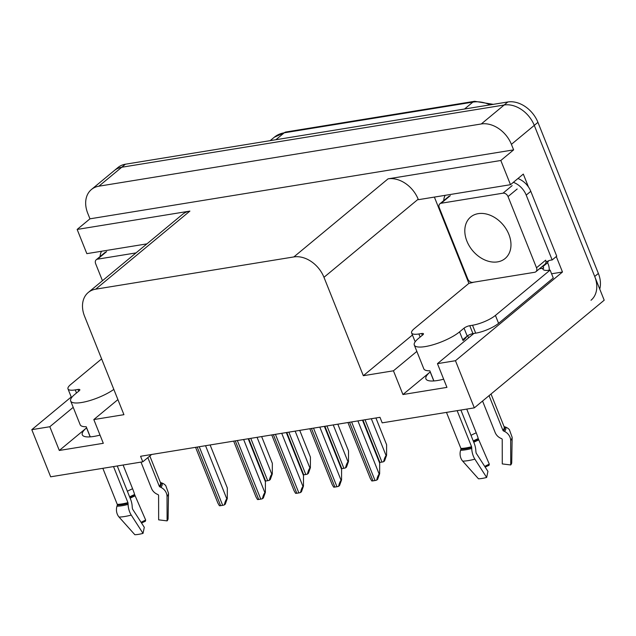 <?xml version="1.0" encoding="UTF-8"?>
<svg xmlns="http://www.w3.org/2000/svg" width="636" height="636" viewBox="0 0 636 636"><rect width="100%" height="100%" fill="white"/><g stroke="black" fill="none" stroke-linecap="round" stroke-linejoin="round"><path stroke-width="0.95" d="M443.666 379.183A28.294 7.576 158.2 0 1 425.921 378.873A28.294 7.576 158.2 0 1 430.198 371.949L402.938 394.535L393.445 370.804L363.331 375.709L323.97 277.304A26.529 19.652 -129.7 0 0 293.856 256.928L95.702 289.173A26.529 19.652 -129.7 0 0 88.269 292.481A26.529 19.652 -129.7 0 0 84.572 316.267L123.933 414.672L93.818 419.569L117.906 399.607M73.212 407.342L49.815 426.732L31.8 429.666L50.657 476.809L142.79 461.815L140.572 456.282L379.978 417.319L382.188 422.853L474.321 407.859L604.2 300.208L534.28 125.387L594.708 276.477A26.529 19.652 50.3 0 1 591.011 300.256M468.891 283.37L434.38 197.081M556.293 256.546L562.478 272.017L551.595 273.782M323.97 277.304L418.178 199.211L418.369 199.688L510.501 184.694L523.309 174.081L528.46 186.976M95.702 289.173L189.91 211.088L77.155 229.437L86.838 253.645L146.916 243.866M189.91 211.088A26.529 19.652 -129.7 0 0 182.476 214.396L88.269 292.481M418.178 199.211A26.529 19.652 -129.7 0 0 388.063 178.843L500.818 160.487L513.626 149.873L89.962 218.824L87.744 213.291A26.529 19.652 50.3 0 1 91.441 189.504A26.529 19.652 50.3 0 1 98.882 186.197L481.293 123.964A26.529 19.652 50.3 0 1 511.408 144.34L513.626 149.873M510.501 184.694L500.818 160.487M474.321 407.859L455.463 360.715L562.478 272.017M91.441 189.504L117.97 167.522A26.529 19.652 50.3 0 1 125.403 164.215L507.814 101.975L504.157 105.012A26.529 19.652 50.3 0 1 534.28 125.387A26.529 19.652 50.3 0 0 504.157 105.012L121.746 167.244L504.157 105.012L481.293 123.964M114.313 170.551A26.529 19.652 50.3 0 1 121.746 167.244A26.529 19.652 50.3 0 0 114.313 170.551M31.8 429.666L71.24 396.975M77.155 229.437L89.962 218.824M142.79 461.815L151.638 454.478M363.331 375.709L412.438 335.005M473.852 333.471A28.294 7.576 -21.8 0 0 473.876 333.455L437.449 363.649L455.463 360.715M416.842 351.414L393.445 370.804M100.027 435.103A28.294 7.576 -21.8 0 1 82.29 434.801A28.294 7.576 -21.8 0 1 86.56 427.869L59.307 450.463L103.31 443.3L93.818 419.569M59.307 450.463L49.815 426.732M402.938 394.535L446.941 387.38L437.449 363.649M507.814 101.975A26.529 19.652 50.3 0 1 537.937 122.351L598.365 273.44A26.529 19.652 50.3 0 1 599.756 289.086M261.635 436.574L272.343 463.342L272.303 473.907L271.842 474.281C270.888 475.203 270.062 477.199 269.37 480.275A4.42 1.185 158.2 0 1 267.7 480.689L265.641 481.031A4.42 1.185 158.2 0 1 265.14 481.094M272.303 473.907L270.3 479.512L269.37 480.275M210.119 444.962L227.322 487.971L227.283 498.537L226.821 498.91C225.867 499.832 225.041 501.828 224.349 504.905A4.42 1.185 158.2 0 1 222.68 505.326L220.62 505.66A4.42 1.185 158.2 0 1 219.38 505.715L217.854 503.036L195.57 447.331M227.283 498.537L225.279 504.141L224.349 504.905M299.723 430.373L310.432 457.141L310.392 467.706L309.939 468.08C308.977 469.002 308.15 470.998 307.458 474.082A4.42 1.185 158.2 0 1 305.797 474.496L303.73 474.83A4.42 1.185 158.2 0 1 303.229 474.893M310.392 467.706L308.388 473.311L307.458 474.082M337.819 424.18L348.52 450.94L348.48 461.505L348.027 461.887C347.065 462.801 346.246 464.805 345.547 467.881A4.42 1.185 158.2 0 1 343.885 468.295L341.818 468.629A4.42 1.185 158.2 0 1 341.317 468.692M348.48 461.505L346.477 467.11L345.547 467.881M375.908 417.979L386.609 444.739L386.569 455.304L386.116 455.686C385.162 456.6 384.335 458.604 383.643 461.68A4.42 1.185 158.2 0 1 381.974 462.094L379.907 462.428A4.42 1.185 158.2 0 1 379.406 462.491M386.569 455.304L384.565 460.909L383.643 461.68M248.207 438.76L265.411 481.77L265.371 492.336L264.918 492.709C263.956 493.631 263.129 495.635 262.437 498.711A4.42 1.185 158.2 0 1 260.776 499.125L258.709 499.459A4.42 1.185 158.2 0 1 257.469 499.514L255.942 496.835L233.658 441.13M265.371 492.336L263.368 497.94L262.437 498.711M286.295 432.56L303.499 475.569L303.459 486.135L303.006 486.516C302.044 487.43 301.226 489.434 300.526 492.51A4.42 1.185 158.2 0 1 298.864 492.924L296.797 493.258A4.42 1.185 158.2 0 1 295.557 493.321L294.031 490.634L271.755 434.929M303.459 486.135L301.456 491.739L300.526 492.51M324.384 426.366L341.588 469.376L341.548 479.934L341.095 480.315C340.141 481.237 339.314 483.233 338.622 486.309A4.42 1.185 158.2 0 1 336.953 486.723L334.886 487.057A4.42 1.185 158.2 0 1 333.654 487.12L332.119 484.433L309.843 428.728M341.548 479.934L339.545 485.538L338.622 486.309M362.48 420.165L379.676 463.175L379.644 473.74L379.183 474.114C378.229 475.036 377.402 477.032 376.711 480.108A4.42 1.185 158.2 0 1 375.041 480.53L372.982 480.864A4.42 1.185 158.2 0 1 371.742 480.919L370.216 478.24L347.932 422.535M379.644 473.74L377.633 479.345L376.711 480.108M457.149 410.657L471.578 446.718L471.745 448.475A9.731 3.919 75.2 0 0 474.877 459.16L486.659 477.453L487.931 471.379L476.141 453.086L475.839 451.051A9.731 3.919 75.2 0 0 474.21 443.348L460.893 410.045M446.472 412.39L460.901 448.452A0.882 0.7 89 0 1 460.925 449.175L460.591 450.288A9.731 7.656 -91 0 0 462.706 461.148L478.471 478.789A20.336 5.446 -21.8 0 0 482.207 478.415A20.336 5.446 -21.8 0 0 486.659 477.453M422.328 335.244L421.644 333.526A4.42 1.185 158.2 0 1 423.465 333.781A4.42 1.185 158.2 0 1 422.797 334.862L418.313 338.575A26.529 7.107 -21.8 0 0 414.306 345.07A26.529 7.107 -21.8 0 0 425.222 346.588A26.529 7.107 -21.8 0 0 459.566 331.865L464.049 328.152A4.42 1.185 158.2 0 1 469.773 325.696L472.938 333.606A4.42 1.185 -21.8 0 0 467.214 336.062L464.049 328.152M482.557 401.03L495.142 432.48A9.731 8.514 -142 0 0 500.588 438.204L501.669 438.713A0.882 0.771 38 0 1 502.225 439.54L502.281 463.922L510.724 464.956L510.668 440.573A9.731 8.514 -142 0 0 504.539 431.447L503.458 430.938A0.882 0.771 38 0 1 502.965 430.413L489.06 395.648M466.737 336.452A26.529 7.107 158.2 0 1 463.048 340.562L462.73 339.775L467.214 336.062M433.895 380.94L429.841 370.804A26.529 7.107 158.2 0 1 423.799 368.8L414.306 345.07M466.745 409.091L476.237 432.822A9.731 0.859 66.8 0 1 478.232 438.609L489.315 464.161A12.132 3.252 -21.8 0 0 484.759 466.458M510.724 464.956A20.336 5.446 -21.8 0 0 511.718 462.754L512.147 437.306L509.404 429.705A9.731 9.333 -40.8 0 0 505.389 427.026L504.276 426.661A0.882 0.851 139.2 0 1 504.03 426.525M489.315 464.161L488.981 465.353A20.336 5.446 -21.8 0 0 485.181 467.11M498.584 323.334L495.42 315.424L550.116 270.093L553.28 278.004L498.584 323.334A17.689 4.738 158.2 0 1 475.688 333.161L472.938 333.606M415.356 341.548A17.689 4.738 158.2 0 1 414.783 340.872L411.619 332.962A17.689 4.738 158.2 0 1 414.29 328.629L468.986 283.298A17.689 4.738 158.2 0 0 473.9 282.169M495.42 315.424A17.689 4.738 158.2 0 1 472.524 325.25L469.773 325.696M421.644 333.526L418.893 333.972A17.689 4.738 158.2 0 1 411.619 332.962M550.116 270.093A17.689 4.738 158.2 0 1 542.842 269.076A17.689 4.738 158.2 0 1 542.77 268.853L543.685 268.09L539.455 268.782M443.721 200.626A17.689 13.102 50.3 0 1 445.184 195.324M545.966 262.366A17.689 13.102 50.3 0 1 546.038 262.31A17.689 13.102 50.3 0 1 552.159 259.973L556.731 256.181L530.79 191.317A17.689 13.102 -129.7 0 0 517.927 178.541M513.347 182.333A17.689 13.102 50.3 0 1 526.211 195.109L552.159 259.973M549.226 270.221A8.84 5.446 -99.2 0 0 548.256 264.298L547.628 262.716A17.689 13.102 50.3 0 1 548.622 260.768M547.628 262.716L543.057 266.508A17.689 13.102 50.3 0 1 543.581 265.363M543.685 268.09L543.057 266.508M542.945 269.29L542.77 268.853M113.518 466.578L127.939 502.639L128.106 504.404A9.731 3.919 75.2 0 0 131.247 515.088L143.028 533.381L144.293 527.3L132.511 509.007L132.209 506.979A9.731 3.919 75.2 0 0 130.579 499.268L117.263 465.973M102.841 468.319L117.263 504.38A0.882 0.7 89 0 1 117.294 505.095L116.952 506.216A9.731 7.656 -91 0 0 119.067 517.068L134.84 534.709A20.336 5.446 -21.8 0 0 138.576 534.343A20.336 5.446 -21.8 0 0 143.028 533.381M78.697 391.172L78.013 389.455A4.42 1.185 158.2 0 1 79.826 389.709A4.42 1.185 158.2 0 1 79.158 390.79L74.682 394.503A26.529 7.107 -21.8 0 0 70.676 400.998A26.529 7.107 -21.8 0 0 81.583 402.516A26.529 7.107 -21.8 0 0 113.828 389.399M140.985 462.11L151.503 488.4A9.731 8.514 -142 0 0 156.957 494.124L158.038 494.633A0.882 0.771 38 0 1 158.595 495.468L158.65 519.843L167.093 520.884L167.03 496.501A9.731 8.514 -142 0 0 160.9 487.367L159.827 486.858A0.882 0.771 38 0 1 159.326 486.341L147.846 457.626M90.264 436.86L86.21 426.732A26.529 7.107 158.2 0 1 80.168 424.729L70.676 400.998M123.106 465.019L132.598 488.75A9.731 0.859 66.8 0 1 134.594 494.538L145.684 520.081A12.132 3.252 -21.8 0 0 141.128 522.379M167.093 520.884A20.336 5.446 -21.8 0 0 168.087 518.682L168.516 493.234L165.765 485.626A9.731 9.333 -40.8 0 0 161.751 482.955L160.646 482.581A0.882 0.851 139.2 0 1 160.399 482.454M145.684 520.081L145.35 521.282A20.336 5.446 -21.8 0 0 141.55 523.038M71.725 397.476A17.689 4.738 158.2 0 1 71.153 396.8L67.988 388.89A17.689 4.738 158.2 0 1 70.652 384.557L101.617 358.887M78.013 389.455L75.263 389.9A17.689 4.738 158.2 0 1 67.988 388.89M100.091 256.554A17.689 13.102 50.3 0 1 101.545 251.252M508.864 234.358A26.974 19.978 50.3 0 1 505.103 258.534A26.974 19.978 50.3 0 1 466.919 241.179A26.974 19.978 50.3 0 1 470.68 217.003A26.974 19.978 50.3 0 1 508.864 234.358M439.277 207.765A4.42 3.275 50.3 0 1 439.889 203.798A4.42 3.275 50.3 0 1 441.13 203.25L503.012 193.177A4.42 3.275 50.3 0 1 508.029 196.572L536.506 267.772A4.42 3.275 50.3 0 1 535.894 271.731A4.42 3.275 50.3 0 1 534.653 272.288L472.771 282.352A4.42 3.275 50.3 0 1 467.754 278.958L439.277 207.765M536.506 267.772L545.656 260.188A4.42 3.275 50.3 0 1 545.036 264.155L535.894 271.731M102.452 280.722L95.646 263.694A4.42 3.275 50.3 0 1 96.259 259.726A4.42 3.275 50.3 0 1 97.499 259.178L136.009 252.905M430.198 371.949L433.792 380.948M511.408 144.34L537.937 122.351M98.882 186.197L125.403 164.215M293.856 256.928L388.063 178.843M86.56 427.869L90.161 436.868M490.102 104.861A35.37 26.203 -129.7 0 0 472.89 102.11L284.228 132.813A35.37 26.203 -129.7 0 0 274.307 137.217L285.969 131.994A8.84 5.446 80.8 0 0 284.228 132.813L275.881 139.721M464.542 109.018L472.89 102.11A8.84 5.446 -99.2 0 1 474.631 101.291L493.282 104.344M598.365 273.44L594.708 276.477M248.7 438.681L265.641 481.031M250.767 438.347L267.7 480.689M257.063 437.322L271.842 474.281M197.184 447.068L220.62 505.66M199.251 446.726L222.68 505.326M205.547 445.709L226.821 498.91M286.796 432.48L303.73 474.83M288.855 432.146L305.797 474.496M295.152 431.121L309.939 468.08M324.885 426.279L341.818 468.629M326.944 425.945L343.885 468.295M333.24 424.92L348.027 461.887M362.973 420.086L379.907 462.428M365.032 419.744L381.974 462.094M371.329 418.727L386.116 455.686M235.272 440.867L258.709 499.459M237.339 440.533L260.776 499.125M243.636 439.508L264.918 492.709M273.361 434.666L296.797 493.258M275.428 434.332L298.864 492.924M281.724 433.307L303.006 486.516M311.457 428.465L334.886 487.057M313.516 428.131L336.953 486.723M319.813 427.106L341.095 480.315M349.546 422.272L372.982 480.864M351.605 421.93L375.041 480.53M357.901 420.913L379.183 474.114M460.925 449.175A26.823 7.187 -21.8 0 0 465.854 448.69A26.823 7.187 -21.8 0 0 471.721 447.418M460.591 450.288A27.714 7.425 -21.8 0 0 465.679 449.787A27.714 7.425 -21.8 0 0 471.745 448.475M460.901 448.452A26.529 7.107 -21.8 0 0 465.767 447.975A26.529 7.107 -21.8 0 0 471.578 446.718M502.965 430.413A26.529 7.107 -21.8 0 0 504.117 426.748L491.024 394.01M459.566 331.865L462.73 339.775M476.237 432.822A17.689 4.738 -21.8 0 0 471.022 435.358M478.232 438.609A20.916 5.605 -21.8 0 0 473.263 440.963M478.352 439.134A21.815 5.843 -21.8 0 0 473.454 441.44M478.662 439.969A22.045 5.907 -21.8 0 0 473.78 442.266M510.668 440.573A30.25 8.101 -21.8 0 0 512.147 437.306M462.706 461.148A30.25 8.101 -21.8 0 0 474.877 459.16M504.539 431.447A27.714 7.425 -21.8 0 0 505.389 427.026M503.458 430.938A26.823 7.187 -21.8 0 0 504.276 426.661M475.688 333.161L472.524 325.25M418.893 333.972L420.134 337.072M526.211 195.109L530.79 191.317M117.294 505.095A26.823 7.187 -21.8 0 0 122.215 504.61A26.823 7.187 -21.8 0 0 128.09 503.338M116.952 506.216A27.714 7.425 -21.8 0 0 122.04 505.715A27.714 7.425 -21.8 0 0 128.106 504.404M117.263 504.38A26.529 7.107 -21.8 0 0 122.136 503.895A26.529 7.107 -21.8 0 0 127.939 502.639M159.326 486.341A26.529 7.107 -21.8 0 0 160.487 482.676L149.818 455.988M132.598 488.75A17.689 4.738 -21.8 0 0 127.383 491.278M134.594 494.538A20.916 5.605 -21.8 0 0 129.625 496.891M134.721 495.062A21.815 5.843 -21.8 0 0 129.816 497.368M135.031 495.897A22.045 5.907 -21.8 0 0 130.149 498.195M167.03 496.501A30.25 8.101 -21.8 0 0 168.516 493.234M119.067 517.068A30.25 8.101 -21.8 0 0 131.247 515.088M160.9 487.367A27.714 7.425 -21.8 0 0 161.751 482.955M159.827 486.858A26.823 7.187 -21.8 0 0 160.646 482.581M75.263 389.9L76.495 392.992M441.13 203.25L450.28 195.665M508.029 196.572L517.179 188.995M503.012 193.177L512.155 185.601M97.499 259.178L106.641 251.594M285.969 131.994L474.631 101.291M274.307 137.217L270.165 140.659M467.698 335.697L468.565 337.851M439.889 203.798L449.04 196.222M96.259 259.726L105.409 252.142"/></g></svg>
